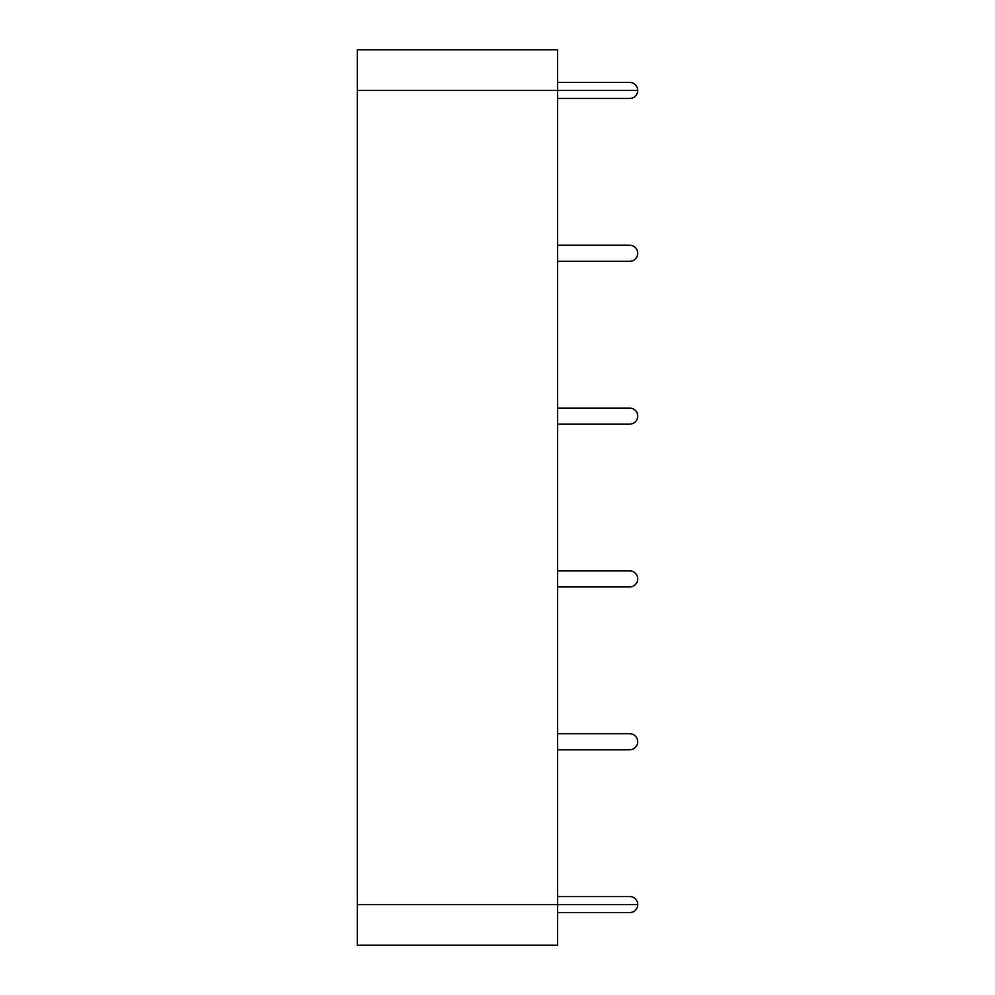 <?xml version="1.0" encoding="UTF-8"?>
<svg xmlns="http://www.w3.org/2000/svg" width="995" height="995" viewBox="0 0 995 995"><rect width="100%" height="100%" fill="white"/><g stroke="black" fill="none" stroke-linecap="round" stroke-linejoin="round"><path stroke-width="1.49" d="M557.598 98.468L629.711 98.468A8.01 8.01 0 0 0 637.72 90.458L357.28 90.458L357.28 49.75L557.598 49.75L557.598 904.542L637.72 904.542A8.01 8.01 0 0 0 629.711 896.532L557.598 896.532M557.598 82.436L629.711 82.436A8.01 8.01 0 0 1 637.72 90.458L357.28 90.458L357.28 904.542L557.598 904.542L557.598 945.25L357.28 945.25L357.28 904.542L637.72 904.542A8.01 8.01 0 0 1 629.711 912.564L557.598 912.564M557.598 261.287L629.711 261.287A8.01 8.01 0 0 0 637.72 253.277A8.01 8.01 0 0 0 629.711 245.255L557.598 245.255M557.598 408.074L629.711 408.074A8.01 8.01 0 0 1 637.72 416.097A8.01 8.01 0 0 1 629.711 424.106L557.598 424.106M557.598 586.926L629.711 586.926A8.01 8.01 0 0 0 637.72 578.903A8.01 8.01 0 0 0 629.711 570.894L557.598 570.894M557.598 749.745L629.711 749.745A8.01 8.01 0 0 0 637.72 741.723A8.01 8.01 0 0 0 629.711 733.713L557.598 733.713"/></g></svg>
